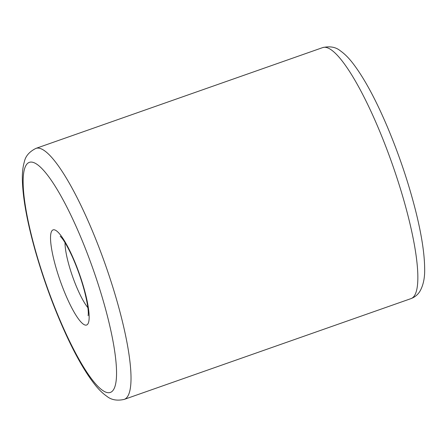 <?xml version="1.0" encoding="UTF-8"?>
<svg xmlns="http://www.w3.org/2000/svg" width="447" height="447" viewBox="0 0 447 447"><rect width="100%" height="100%" fill="white"/><g stroke="black" fill="none" stroke-linecap="round" stroke-linejoin="round"><path stroke-width="0.67" d="M65.033 242.687A39.358 7.957 -109.4 0 0 72.576 276.525A39.358 7.957 -109.4 0 0 87.858 307.648M35.972 148.37C29.351 151.662 25.462 156.182 24.311 161.92C22.914 166.725 22.261 172.363 22.35 178.839C22.657 197.289 26.949 221.237 35.235 250.666C43.644 280.129 53.936 308.151 66.1 334.73C75.951 356.069 85.444 372.574 94.574 384.236C98.575 389.365 102.637 393.36 106.76 396.226C111.253 399.92 117.064 400.981 124.193 399.406A133.044 26.893 -109.4 0 0 127.624 396.461A133.044 26.893 -109.4 0 0 101.91 255.136A133.044 26.893 -109.4 0 0 35.972 148.37L322.801 47.561C330.031 45.991 335.887 47.086 340.379 50.841C344.475 53.718 348.509 57.708 352.487 62.809C363.797 77.398 375.424 98.765 387.376 126.909C399.249 155.154 408.754 183.454 415.889 211.8C421.555 234.614 424.471 253.421 424.65 268.234C424.941 277.609 423.343 285.331 419.845 291.399C417.749 294.769 414.81 297.171 411.028 298.602A133.044 26.893 -109.4 0 0 414.458 295.657A133.044 26.893 -109.4 0 0 388.745 154.332A133.044 26.893 -109.4 0 0 322.801 47.561M87.863 323.963A50.444 10.197 -109.4 0 0 66.782 244.9A50.444 10.197 -109.4 0 0 54.869 263.601A50.444 10.197 -109.4 0 0 87.863 323.963M113.421 389.845A121.958 24.652 -109.4 0 0 62.457 198.708A121.958 24.652 -109.4 0 0 33.642 243.911A121.958 24.652 -109.4 0 0 113.421 389.845M124.193 399.406L411.028 298.602M60.2 236.223L61.418 237.497C64.323 240.899 67.989 247.403 72.42 257.008C77.297 267.982 81.309 279.319 84.444 291.014C87.154 301.714 88.439 309.374 88.282 313.995L88.137 315.711"/></g></svg>
